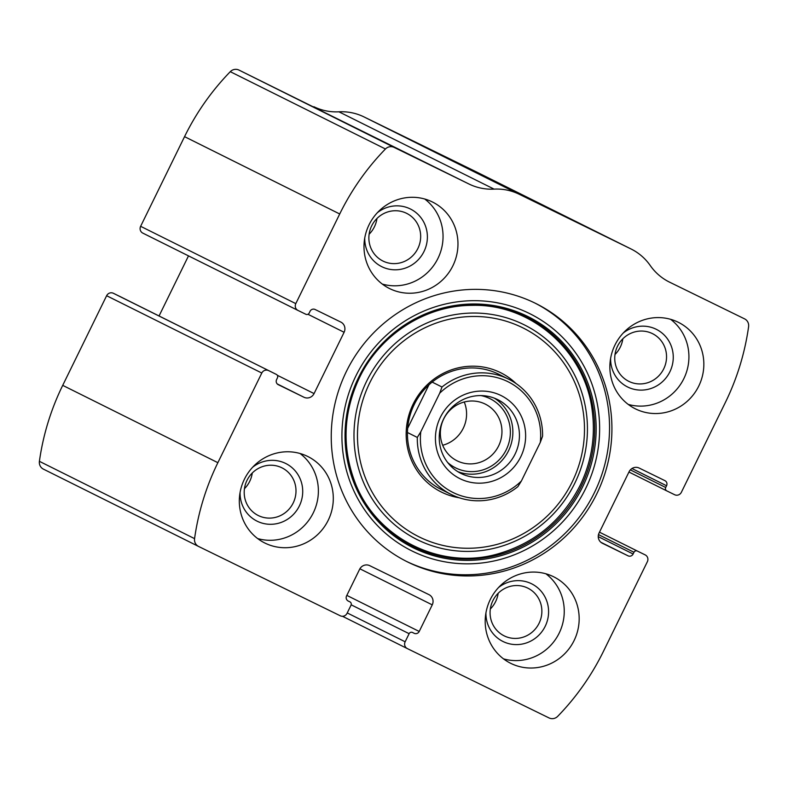 <?xml version="1.0" encoding="UTF-8"?>
<svg xmlns="http://www.w3.org/2000/svg" width="788" height="788" viewBox="0 0 788 788"><rect width="100%" height="100%" fill="white"/><g stroke="black" fill="none" stroke-linecap="round" stroke-linejoin="round"><path stroke-width="1.18" d="M278.233 384.662A3.861 3.733 116.5 0 0 278.262 384.672L278.213 384.652A3.861 3.733 116.5 0 1 276.608 379.56L277.455 377.826A2.581 2.492 116.5 0 0 276.352 374.418L113.364 293.274A5.152 4.974 116.5 0 0 106.626 295.717L62.715 385.362A244.743 236.4 116.5 0 0 39.4 461.325A7.732 7.466 116.5 0 0 43.438 469.146L198.517 546.419M268.531 370.587A5.152 4.974 116.5 0 0 261.793 373.029L217.872 462.684A244.743 236.4 116.5 0 0 194.567 538.637A7.732 7.466 116.5 0 0 198.556 546.439A7.732 7.466 116.5 0 0 198.606 546.458L340.298 615.792A5.152 4.974 116.5 0 0 347.035 613.35L351.005 605.253A2.581 2.492 116.5 0 0 349.902 601.845L348.178 601.008A3.861 3.733 116.5 0 0 348.227 601.027M348.207 601.017A3.861 3.733 116.5 0 1 346.572 595.915L359.604 569.31A7.732 7.466 116.5 0 1 369.71 565.656L428.948 594.635A7.732 7.466 116.5 0 1 428.997 594.654A7.732 7.466 116.5 0 1 432.248 604.859L419.216 631.464A3.861 3.733 116.5 0 1 414.163 633.296L412.488 632.469A2.581 2.492 116.5 0 0 409.12 633.69L405.15 641.787A5.152 4.974 116.5 0 0 407.327 648.583A5.152 4.974 116.5 0 0 407.357 648.603L549.049 717.937A7.732 7.466 116.5 0 0 557.717 716.322A244.743 236.4 116.5 0 0 603.45 651.341L647.372 561.686A5.152 4.974 116.5 0 0 645.195 554.89A5.152 4.974 116.5 0 0 645.165 554.88L637.344 551.048A2.581 2.492 116.5 0 0 633.976 552.27L598.486 534.589M633.976 552.27L633.119 554.003A3.861 3.733 116.5 0 1 628.066 555.835L602.367 543.257A7.732 7.466 116.5 0 1 602.318 543.227A7.732 7.466 116.5 0 1 599.057 533.033L629.09 471.726A7.732 7.466 116.5 0 1 639.196 468.062L664.905 480.641A3.861 3.733 116.5 0 0 664.905 480.641A3.861 3.733 116.5 0 1 666.559 485.753L665.702 487.486A2.581 2.492 116.5 0 0 666.796 490.885L674.636 494.726A5.152 4.974 116.5 0 0 681.374 492.283L725.285 402.638A244.743 236.4 116.5 0 0 748.6 326.675A7.732 7.466 116.5 0 0 744.562 318.854L668.982 281.868M669.642 282.193A54.096 52.254 116.5 0 1 669.317 282.035A54.096 52.254 116.5 0 1 650.258 265.546A54.096 52.254 116.5 0 0 631.208 249.057A54.096 52.254 116.5 0 0 630.883 248.89L519.125 194.212A54.096 52.254 116.5 0 0 494.076 189.12A54.096 52.254 116.5 0 1 469.027 184.037L238.951 70.063A7.732 7.466 116.5 0 0 230.283 71.678A244.743 236.4 116.5 0 0 184.55 136.659L140.628 226.314A5.152 4.974 116.5 0 0 142.805 233.11A5.152 4.974 116.5 0 0 142.835 233.12L297.933 310.413M469.027 184.037L394.108 147.386A7.732 7.466 116.5 0 0 385.45 148.991A244.743 236.4 116.5 0 0 339.717 213.981L295.796 303.626A5.152 4.974 116.5 0 0 297.972 310.423A5.152 4.974 116.5 0 0 298.002 310.442L305.823 314.264A2.581 2.492 116.5 0 0 309.191 313.053L310.039 311.309A3.861 3.733 116.5 0 1 315.092 309.487L340.8 322.065A7.732 7.466 116.5 0 1 340.849 322.085A7.732 7.466 116.5 0 1 344.11 332.28L307.96 314.274M631.208 249.057L476.041 171.735A54.096 52.254 116.5 0 0 475.716 171.577L363.957 116.89A54.096 52.254 116.5 0 0 338.909 111.807A54.096 52.254 116.5 0 1 313.87 106.725M427.293 147.957L463.679 165.835L427.293 147.957M549.64 208.909L586.016 226.796L549.64 208.909M596.752 493.909A144.263 139.348 116.5 0 0 535.919 303.538A144.263 139.348 116.5 0 0 346.415 371.414A144.263 139.348 116.5 0 0 407.238 561.785A144.263 139.348 116.5 0 0 596.752 493.909M244.398 479.242A48.304 46.659 -63.5 0 1 307.852 456.518A48.304 46.659 -63.5 0 1 328.074 520.553A48.304 46.659 -63.5 0 1 264.768 542.981A48.304 46.659 -63.5 0 1 244.398 479.242M369.07 224.757A48.304 46.659 -63.5 0 1 432.523 202.033A48.304 46.659 -63.5 0 1 452.745 266.068A48.304 46.659 -63.5 0 1 389.439 288.497A48.304 46.659 -63.5 0 1 369.07 224.757M490.274 599.55A48.304 46.659 -63.5 0 1 553.728 576.816A48.304 46.659 -63.5 0 1 573.94 640.861A48.304 46.659 -63.5 0 1 510.644 663.289A48.304 46.659 -63.5 0 1 490.274 599.55M614.945 345.065A48.304 46.659 -63.5 0 1 678.399 322.331A48.304 46.659 -63.5 0 1 698.611 386.376A48.304 46.659 -63.5 0 1 635.315 408.805A48.304 46.659 -63.5 0 1 614.945 345.065M278.262 384.672L303.961 397.25A7.732 7.466 116.5 0 0 314.067 393.586L344.11 332.28M666.796 490.885A2.581 2.492 116.5 0 0 666.806 490.894L628.942 472.032L666.796 490.885M113.364 293.274L121.194 297.106A2.581 2.492 116.5 0 0 121.204 297.115A2.581 2.492 116.5 0 0 121.194 297.106L276.352 374.418M159.058 315.968L188.499 255.873M670.588 319.307A48.304 46.659 -63.5 0 1 683.698 378.939A48.304 46.659 -63.5 0 1 628.194 404.392M623.239 333.009A32.2 31.106 -63.5 0 1 670.549 344.307A32.2 31.106 -63.5 0 1 648.13 389.302A32.2 31.106 -63.5 0 1 610.611 358.333M617.546 346.188A26.625 25.718 -63.5 0 1 652.513 333.659A26.625 25.718 -63.5 0 1 663.663 368.961A26.625 25.718 -63.5 0 1 628.765 381.323A26.625 25.718 -63.5 0 1 617.546 346.188M622.825 338.81A26.625 25.718 -63.5 0 1 614.995 354.511M545.917 573.802A48.304 46.659 -63.5 0 1 559.027 633.424A48.304 46.659 -63.5 0 1 503.532 658.876M498.568 587.493A32.2 31.106 -63.5 0 1 545.877 598.791A32.2 31.106 -63.5 0 1 523.459 643.786A32.2 31.106 -63.5 0 1 485.94 612.818M492.874 600.673A26.625 25.718 -63.5 0 1 527.842 588.144A26.625 25.718 -63.5 0 1 538.992 623.446A26.625 25.718 -63.5 0 1 504.093 635.808A26.625 25.718 -63.5 0 1 492.874 600.673M498.154 593.295A26.625 25.718 -63.5 0 1 490.323 608.996M424.722 199.009A48.304 46.659 -63.5 0 1 437.823 258.641A48.304 46.659 -63.5 0 1 382.328 284.084M377.363 212.701A32.2 31.106 -63.5 0 1 424.673 223.999A32.2 31.106 -63.5 0 1 402.254 268.994A32.2 31.106 -63.5 0 1 364.745 238.035M371.67 225.88A26.625 25.718 -63.5 0 1 406.647 213.351A26.625 25.718 -63.5 0 1 417.788 248.653A26.625 25.718 -63.5 0 1 382.899 261.015A26.625 25.718 -63.5 0 1 371.67 225.88M376.95 218.503A26.625 25.718 -63.5 0 1 369.129 234.203M300.051 453.494A48.304 46.659 -63.5 0 1 313.151 513.126A48.304 46.659 -63.5 0 1 257.656 538.568M252.692 467.185A32.2 31.106 -63.5 0 1 300.001 478.483A32.2 31.106 -63.5 0 1 277.583 523.488A32.2 31.106 -63.5 0 1 240.074 492.52M246.999 480.365A26.625 25.718 -63.5 0 1 281.976 467.836A26.625 25.718 -63.5 0 1 293.116 503.138A26.625 25.718 -63.5 0 1 258.228 515.5A26.625 25.718 -63.5 0 1 246.999 480.365M252.278 472.987A26.625 25.718 -63.5 0 1 244.457 488.688M534.727 302.947A144.263 139.348 -63.5 0 1 593.925 493.613A144.263 139.348 -63.5 0 1 406.047 561.184M459.217 497.76A66.635 64.37 -63.5 0 1 413.168 404.077A66.635 64.37 -63.5 0 1 516.11 383.589M521.361 481.044L517.883 486.639A64.409 62.213 -63.5 0 1 451.209 494.47L441.369 489.565A64.409 62.213 -63.5 0 1 414.212 404.569A64.409 62.213 -63.5 0 1 498.814 374.27L508.664 379.176A64.409 62.213 -63.5 0 1 542.577 436.217L540.292 442.403L521.361 481.044A61.828 59.721 -63.5 0 1 453.336 492.638A61.828 59.721 -63.5 0 1 420.772 431.834L439.704 393.192A61.828 59.721 -63.5 0 1 507.738 381.599A61.828 59.721 -63.5 0 1 540.292 442.403M440.305 417.433A46.374 44.788 -63.5 0 1 518.317 410.903A46.374 44.788 -63.5 0 1 482.985 483.024A46.374 44.788 -63.5 0 1 440.305 417.433M451.209 494.47A64.409 62.213 -63.5 0 1 417.295 437.429L420.772 431.834M439.704 393.192L441.999 387.006A64.409 62.213 -63.5 0 1 508.664 379.176M441.999 387.006L432.149 382.091M417.295 437.429L407.445 432.514M428.938 384.849L407.662 428.298M443.575 419.029A41.222 39.814 -63.5 0 1 497.721 399.634A41.222 39.814 -63.5 0 1 514.978 454.282A41.222 39.814 -63.5 0 1 460.96 473.421A41.222 39.814 -63.5 0 1 443.575 419.029M494.362 398.157A41.222 39.814 -63.5 0 1 508.408 451.012A41.222 39.814 -63.5 0 1 457.749 471.628M481.025 395.586A38.642 37.322 -63.5 0 1 506.182 449.899A38.642 37.322 -63.5 0 1 447.673 462.517M443.683 418.999A31.668 30.584 -63.5 0 1 485.28 404.106A31.668 30.584 -63.5 0 1 498.538 446.087A31.668 30.584 -63.5 0 1 457.04 460.793A31.668 30.584 -63.5 0 1 443.683 418.999M464.25 401.998A31.668 30.584 -63.5 0 1 463.255 428.258A31.668 30.584 -63.5 0 1 442.689 445.259M217.872 462.684L62.715 385.362M261.793 373.029L106.626 295.717M407.298 648.573L342.494 616.285L407.327 648.583M339.717 213.981L184.55 136.659M385.45 148.991L230.283 71.678M295.796 303.626L140.628 226.314M194.567 538.637L39.4 461.325M630.883 248.89L475.716 171.577M519.125 194.212L363.957 116.89M494.076 189.12L338.909 111.807M394.108 147.386L238.951 70.063M314.067 393.586L277.327 375.275M303.961 397.25L277.248 383.933M432.248 604.859L359.88 568.798M419.216 631.464L346.828 595.393M414.163 633.296L412.488 632.469M409.12 633.69L351.172 604.82M405.15 641.787L347.242 612.936M665.702 487.486L630.351 469.875M666.559 485.753L631.966 468.515M628.066 555.835L600.87 542.282M633.119 554.003L598.25 536.628M637.344 551.048L599.481 532.186M355.841 376.024A132.463 127.952 -63.5 0 1 578.707 357.358A132.463 127.952 -63.5 0 1 477.774 563.39A132.463 127.952 -63.5 0 1 355.841 376.024M358.619 377.373A129.065 124.671 -63.5 0 1 575.762 359.19A129.065 124.671 -63.5 0 1 477.42 559.943A129.065 124.671 -63.5 0 1 358.619 377.373M359.22 377.669A127.942 123.578 -63.5 0 1 574.482 359.643A127.942 123.578 -63.5 0 1 476.986 558.643A127.942 123.578 -63.5 0 1 359.22 377.669M366.597 381.284A119.993 115.905 -63.5 0 1 568.483 364.371A119.993 115.905 -63.5 0 1 477.045 551.009A119.993 115.905 -63.5 0 1 366.597 381.284M369.749 382.83A116.683 112.704 -63.5 0 1 566.06 366.381A116.683 112.704 -63.5 0 1 477.144 547.877A116.683 112.704 -63.5 0 1 369.749 382.83M198.556 546.439L43.399 469.126M297.972 310.423L142.805 233.11M276.371 374.428L121.204 297.115M359.436 377.767C343.381 412.035 341.785 446.569 354.639 481.369C375.354 537.81 439.97 570.591 497.711 553.944C535.141 543.149 562.77 519.972 580.598 484.433C591.512 461.177 595.433 436.946 592.34 411.73C585.779 351.428 531.289 303.41 471.756 305.37C425.481 305.419 379.964 334.723 359.436 377.767"/></g></svg>
